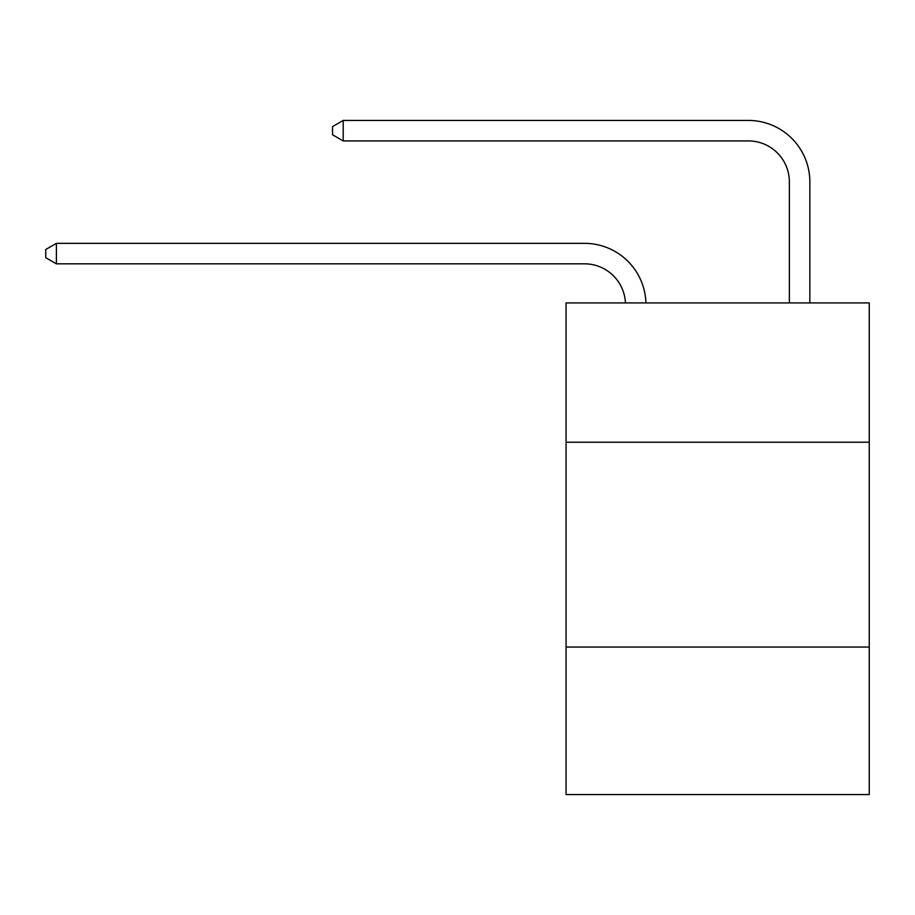 <?xml version="1.0" encoding="UTF-8"?>
<svg xmlns="http://www.w3.org/2000/svg" width="915" height="915" viewBox="0 0 915 915"><rect width="100%" height="100%" fill="white"/><g stroke="black" fill="none" stroke-linecap="round" stroke-linejoin="round"><path stroke-width="1.37" d="M869.25 442.219L869.25 302.922L566.076 302.922L566.076 442.219L869.25 442.219L869.25 794.563L566.076 794.563L566.076 442.219M869.25 647.065L566.076 647.065M584.502 263.829A40.969 40.969 178.8 0 1 625.437 302.922A40.969 40.969 0 0 0 584.502 263.829L56.398 263.829L45.75 257.687L45.75 249.498L56.398 243.344L584.502 243.344A61.454 61.454 -1.2 0 1 645.933 302.922M789.359 302.922L789.359 181.891A40.969 40.969 0 0 0 748.39 140.921L343.194 140.921L332.545 134.78L332.545 126.579L343.194 120.437L748.39 120.437A61.454 61.454 0 0 1 809.844 181.891L809.844 302.922M789.359 181.891A40.969 40.969 0 0 0 748.39 140.921A40.969 40.969 0 0 1 789.359 181.891A40.969 40.969 0 0 0 748.39 140.921A40.969 40.969 0 0 1 789.359 181.891A40.969 40.969 0 0 0 748.39 140.921A40.969 40.969 0 0 1 789.359 181.891A40.969 40.969 0 0 0 748.39 140.921A40.969 40.969 0 0 1 789.359 181.891A40.969 40.969 0 0 0 748.39 140.921A40.969 40.969 0 0 1 789.359 181.891A40.969 40.969 0 0 0 748.39 140.921A40.969 40.969 0 0 1 789.359 181.891A40.969 40.969 0 0 0 748.39 140.921A40.969 40.969 0 0 1 789.359 181.891A40.969 40.969 0 0 0 748.39 140.921A40.969 40.969 0 0 1 789.359 181.891A40.969 40.969 0 0 0 748.39 140.921M343.194 140.921L343.194 120.437L748.39 120.437M56.398 243.344L56.398 263.829"/></g></svg>
